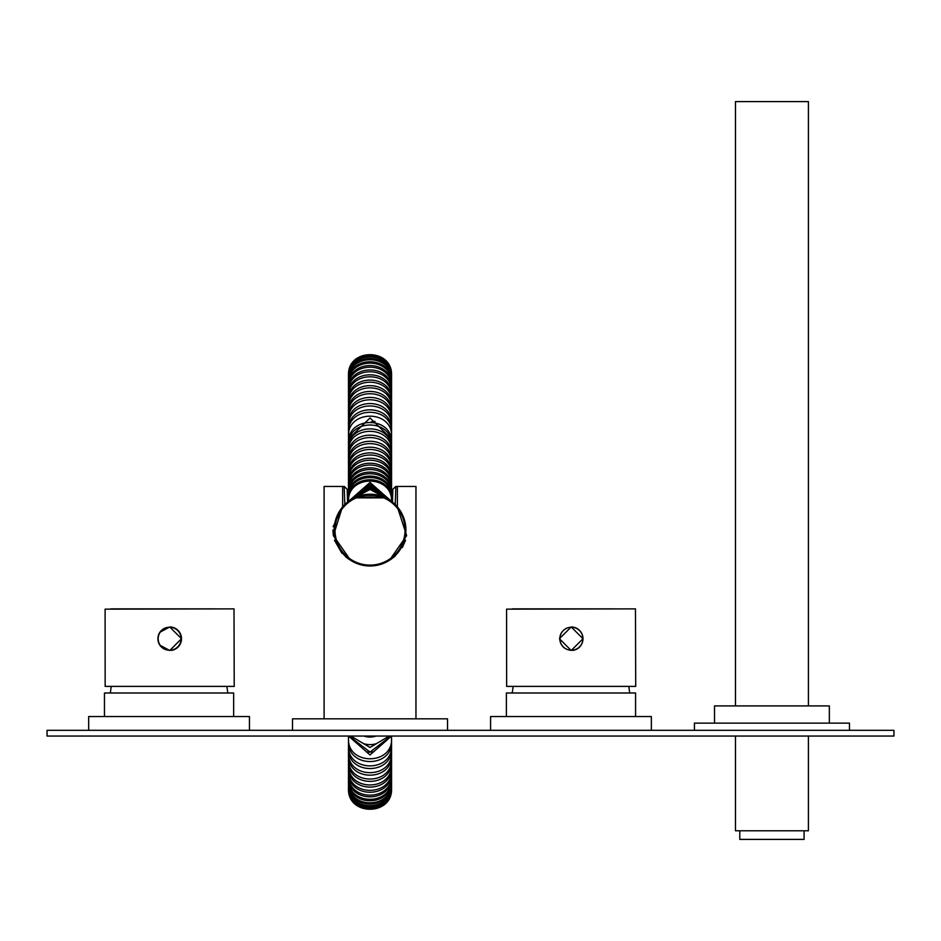 <?xml version="1.0" encoding="UTF-8"?>
<svg xmlns="http://www.w3.org/2000/svg" width="941" height="941" viewBox="0 0 941 941"><rect width="100%" height="100%" fill="white"/><g stroke="black" fill="none" stroke-linecap="round" stroke-linejoin="round"><path stroke-width="1.41" d="M635.575 716.536L635.575 692.988L506.387 692.988L506.387 716.536M233.65 716.536L233.65 692.988L104.463 692.988L104.463 716.536M47.05 736.05L47.05 730.31L893.95 730.31L893.95 736.05L47.05 736.05M571.399 650.219L571.316 650.219A11.48 11.48 -90 0 1 568.905 627.506A11.48 11.48 -90 0 1 571.316 627.247L571.399 627.247A11.48 11.48 -90 0 1 573.798 649.96A11.48 11.48 -90 0 1 559.977 639.939A11.48 11.48 -90 0 1 571.399 627.247M169.651 650.219L169.392 650.219A11.48 11.48 -90 0 1 158.406 635.375A11.48 11.48 -90 0 1 169.392 627.247L169.651 627.247A11.48 11.48 -90 0 1 180.637 642.08A11.48 11.48 -90 0 1 169.651 650.219A11.48 11.48 -90 0 1 158.664 635.375A11.48 11.48 -90 0 1 169.651 627.247M490.59 730.31L490.59 716.536L651.36 716.536L651.36 730.31M88.677 730.31L88.677 716.536L249.447 716.536L249.447 730.31M447.528 730.31L447.528 718.83L292.51 718.83L292.51 730.31M849.452 730.31L849.452 723.135L694.423 723.135L694.423 730.31M829.35 723.135L829.35 705.915L714.525 705.915L714.525 723.135M381.517 563.177A35.029 35.029 0 0 0 403.101 518.597A35.029 35.029 0 0 0 358.521 497.013A35.029 35.029 0 0 0 336.937 541.593A35.029 35.029 0 0 0 381.517 563.177M358.239 496.201A35.887 35.887 0 0 1 403.912 518.315A35.887 35.887 0 0 1 381.799 564A35.887 35.887 0 0 1 336.125 541.875A35.887 35.887 0 0 1 358.239 496.201M370.319 494.213L371.542 494.248M362.214 495.072L363.391 494.837L362.214 495.072M354.745 497.624L355.827 497.142M346.947 502.612L348.852 501.118M397.314 506.799L406.653 535.617L389.492 560.248M390.491 559.636L395.232 556.096M402.325 547.533L405.547 540.287M397.384 506.164L397.384 486.462L415.957 486.462L415.957 718.83M324.092 718.83L324.092 486.462L344.277 486.462L347.147 489.238L347.594 502.082L347.147 489.238L344.277 486.462M350.546 560.236L333.396 535.676L342.653 506.164L342.653 486.462M342.736 506.799L333.102 526.701M332.938 529.877L333.29 535.017M334.478 540.252L341.877 553.19M345.453 556.649L348.829 559.166M392.444 502.082L392.891 489.238L395.855 486.462L395.232 504.552M397.384 486.462L395.855 486.462M392.891 489.238L395.761 486.462M376.106 736.05L363.932 736.05A18.655 18.055 180 0 0 370.025 737.038A18.655 18.055 180 0 0 376.118 736.05M382.434 736.05L357.604 736.05M387.363 736.05L352.675 736.05M375.341 743.896A18.655 18.067 180 0 1 370.025 744.649A18.655 18.067 180 0 1 364.696 743.896M389.221 736.05L370.025 747.472L350.817 736.05M390.962 736.05L370.025 752.082L349.076 736.05M373.142 751.871A18.655 18.091 180 0 1 366.884 751.859M391.55 736.05L391.55 738.52C392.891 765.48 347.194 765.574 348.488 738.52L348.488 736.05M391.456 736.05L370.025 754.953L348.582 736.05M391.55 738.52L391.55 745.578C392.891 772.608 347.194 772.702 348.488 745.578L348.535 739.908M391.503 739.92L391.55 741.296C392.891 768.256 347.194 768.338 348.488 741.296L348.488 738.52M391.503 746.907L391.55 752.306C392.891 779.407 347.194 779.501 348.488 752.306L348.535 746.907M391.55 748.236C392.891 775.255 347.194 775.349 348.488 748.236M391.55 752.306L391.55 758.611C392.891 785.817 347.194 785.911 348.488 758.611L348.523 753.553M391.515 753.553L391.55 754.8C392.891 781.912 347.194 782.006 348.488 754.8L348.488 752.306M391.515 759.787L391.55 764.457C392.891 791.757 347.194 791.852 348.488 764.457L348.523 759.775M391.55 760.94C392.891 788.135 347.194 788.229 348.488 760.94M391.55 764.457L391.55 769.785C392.891 797.168 347.194 797.262 348.488 769.785L348.511 765.527M391.527 765.527L391.55 766.586C392.891 793.886 347.194 793.981 348.488 766.586L348.488 764.457M391.527 770.738L391.55 774.514C392.891 801.991 347.194 802.085 348.488 774.514L348.511 770.738M391.55 771.691C392.891 799.074 347.194 799.168 348.488 771.691M391.55 774.514L391.55 778.63C392.891 806.178 347.194 806.272 348.488 778.63L348.511 775.349M391.538 775.36L391.55 776.184C392.891 803.661 347.194 803.755 348.488 776.184L348.488 774.514M391.538 779.336L391.55 782.065C392.891 809.683 347.194 809.789 348.488 782.065L348.499 779.336M391.55 780.042C392.891 807.59 347.194 807.684 348.488 780.042M391.538 782.641L391.55 784.806C392.891 812.483 347.194 812.577 348.488 784.806L348.499 782.641M391.55 783.218C392.891 810.836 347.194 810.93 348.488 783.218M348.488 786.817L348.488 785.676C347.194 813.447 392.891 813.342 391.55 785.676L391.55 786.817C392.891 814.53 347.194 814.624 348.488 786.817M348.488 788.064L348.488 787.394C347.194 815.2 392.891 815.106 391.55 787.394L391.55 788.064C392.891 815.8 347.182 815.906 348.488 788.064M391.55 788.323L391.55 788.323C392.891 816.047 347.194 816.141 348.488 788.323M348.488 787.499L348.488 788.205M391.55 787.499L391.55 788.205M348.488 785.041L348.488 786.747M391.55 785.041L391.55 786.747M348.488 780.571L348.488 783.571M391.55 780.571L391.55 783.571M348.488 769.785L348.511 770.797M391.55 769.785L391.538 770.797M391.527 479.734L391.55 478.746C392.891 451.433 347.194 451.339 348.488 478.746L348.499 497.495M348.511 479.734L348.488 475.476C347.194 448.151 392.891 448.245 391.55 475.476L391.55 490.143C392.891 462.737 347.194 462.643 348.488 490.143L348.499 493.555M391.538 493.543L391.55 494.343C392.891 466.889 347.194 466.795 348.488 494.343M348.488 454.056L348.499 469.183M391.515 456.714L391.55 457.926C392.891 430.825 347.194 430.731 348.488 457.926L348.523 462.843M391.515 462.843L391.55 464.019C392.891 436.883 347.194 436.789 348.488 464.019L348.523 468.771M391.515 437.73L391.55 436.495C392.891 409.441 347.194 409.347 348.488 436.495L348.523 450.445M348.523 437.73L348.488 432.613C347.194 405.453 392.891 405.547 391.55 432.613L391.55 438.965L370.025 417.957L348.488 438.965L348.523 444.105M391.515 444.093L391.55 445.34C392.891 418.275 347.194 418.18 348.488 445.34M391.515 418.98L391.55 417.804C392.891 390.691 347.194 390.597 348.488 417.804L348.488 425.52M348.523 418.98L348.488 414.134C347.194 386.904 392.891 386.998 391.55 414.134L391.55 420.168C392.891 393.044 347.194 392.95 348.488 420.168M348.499 401.148L348.523 412.993M391.538 401.148L391.55 402.654C392.891 375.424 347.194 375.33 348.488 402.654M391.527 407.171L391.55 408.288C392.891 381.105 347.194 381.011 348.488 408.288M348.499 391.056L348.488 397.42M391.55 391.056L391.55 397.42M391.538 386.986L391.55 386.186C392.891 358.756 347.194 358.662 348.488 386.186L348.488 388.48M348.499 386.998L348.488 383.822C347.194 356.216 392.891 356.31 391.55 383.822L391.55 387.798C392.891 360.379 347.194 360.285 348.488 387.798L348.511 391.421M348.488 379.588L348.499 383.128M391.55 379.588L391.55 380.47C392.891 352.887 347.194 352.793 348.488 380.47M348.488 376.776L348.488 378.282M391.55 376.776L391.55 378.282M348.488 375.612L348.488 377.106C347.182 349.346 392.903 349.44 391.55 377.106L391.55 376.177C392.891 348.464 347.182 348.37 348.488 376.177M348.488 375.788L348.488 375.53C347.182 347.7 392.891 347.794 391.55 375.53L391.55 375.788C392.903 348.076 347.182 347.982 348.488 375.788M348.488 379.364L348.488 377.882C347.182 350.123 392.891 350.217 391.55 377.882L391.55 379.364C392.891 351.781 347.182 351.687 348.488 379.364L348.499 379.917M391.538 383.128L391.55 380.47M391.55 382.434C392.891 354.933 347.194 354.839 348.488 382.434M391.527 391.421L391.55 387.798M391.55 390.515C392.891 363.155 347.194 363.061 348.488 390.515M348.488 395.326L348.488 392.326C347.194 364.873 392.891 364.979 391.55 392.326L391.55 395.326C392.891 368.037 347.194 367.943 348.488 395.326L348.511 396.314M348.488 400.537L348.488 397.302C347.194 369.919 392.891 370.013 391.55 397.302L391.55 400.537C392.891 373.306 347.194 373.212 348.488 400.537L348.511 401.595M348.523 407.182L348.488 406.077C347.194 378.8 392.891 378.894 391.55 406.077L391.55 402.654M391.515 412.993L391.55 408.288M391.55 411.852C392.891 384.704 347.194 384.61 348.488 411.852M348.523 425.132L348.488 423.921C347.194 396.737 392.891 396.831 391.55 423.921L391.55 420.168M348.488 430.166L348.488 426.332C347.194 399.149 392.891 399.243 391.55 426.332L391.55 430.166C392.891 403.101 347.194 403.007 348.488 430.166L348.523 431.39M348.488 442.87C347.194 415.71 392.891 415.804 391.55 442.87L391.55 438.965M391.515 450.445L391.55 445.34M391.55 449.222C392.891 422.156 347.194 422.062 348.488 449.222M348.488 455.515L348.488 451.68C347.194 424.509 392.891 424.603 391.55 451.68L391.55 455.515C392.891 428.414 347.194 428.32 348.488 455.515L348.523 456.714M348.488 461.678C347.194 434.448 392.891 434.542 391.55 461.678L391.55 457.926M348.488 467.642C347.194 440.364 392.891 440.459 391.55 467.642L391.55 464.019M348.488 473.347L348.488 469.888C347.194 442.611 392.891 442.705 391.55 469.888L391.55 473.347C392.891 446.105 347.194 446.01 348.488 473.347L348.511 474.417M391.527 484.686L391.55 480.733C392.891 453.433 347.194 453.339 348.488 480.733M391.55 483.768C392.891 456.409 347.194 456.314 348.488 483.768L348.511 484.686M348.488 488.426L348.488 485.615C347.194 458.161 392.891 458.255 391.55 485.615L391.55 488.426C392.891 461.019 347.194 460.925 348.488 488.426L348.511 489.285M348.488 492.755C347.194 465.195 392.891 465.301 391.55 492.755L391.55 490.143M391.538 497.483L391.55 494.343M391.55 496.754C392.891 469.253 347.194 469.159 348.488 496.754M348.488 500.447L348.488 498.224C347.194 470.629 392.891 470.723 391.55 498.224L391.55 500.447C392.891 472.911 347.194 472.817 348.488 500.447L348.499 501.13M391.55 501.8C392.891 474.264 347.194 474.17 348.488 501.8M391.397 501.271L370.025 482.451L348.64 501.271M391.174 501.106L370.025 483.698L348.864 501.106M390.609 500.706L370.025 485.556L349.44 500.706M390.08 500.341L370.025 486.709L349.958 500.341M388.927 499.6L370.025 488.414L351.111 499.6M387.939 499.001L370.025 489.461L352.099 499.001M385.786 497.86L354.251 497.86M383.857 496.989L356.18 496.989M379.023 495.366L361.015 495.366M391.538 501.13L391.55 500.447M391.538 489.285L391.55 488.426M391.527 474.417L391.55 473.347M391.515 431.378L391.55 430.166M391.527 401.584L391.55 400.537M391.527 396.314L391.55 395.326M371.295 421.897L375.024 421.38M512.222 608.874L610.368 608.874M609.98 608.874L600.687 608.874M599.97 608.874L540.463 608.874M538.805 608.874L532.3 608.874M529.418 608.874L525.313 608.874M523.596 608.874L519.103 608.874M635.469 608.874L506.576 609.156L506.634 686.389L635.704 686.389L635.469 608.874M616.849 608.874L618.566 608.874M627.153 608.874L628.882 608.874M532.088 608.874L536.511 608.874M598.617 608.874L599.335 608.874M604.381 608.874L605.251 608.874M600.829 608.874L603.487 608.874M513.939 608.874L516.421 608.874M516.609 608.874L520.82 608.874M605.757 608.874L614.567 608.874M635.704 686.389L635.763 685.342M559.436 638.727L571.211 650.502L582.985 638.727L571.211 626.965L559.436 638.727M572.751 650.396A11.774 11.774 90 0 0 582.985 638.727A11.774 11.774 90 0 0 571.211 626.965L571.211 626.965M110.744 608.874L217.1 608.874M215.371 608.874L213.089 608.874M208.679 608.874L199.21 608.874M197.986 608.874L149.995 608.874M137.327 608.874L130.834 608.874M126.223 608.874L123.836 608.874M122.118 608.874L119.354 608.874M234.003 608.874L105.098 609.156L105.157 686.389L234.227 686.389L234.003 608.874M130.611 608.874L135.034 608.874M201.151 608.874L202.009 608.874M138.997 608.874L148.278 608.874M111.603 608.874L112.461 608.874M234.227 686.389L234.285 685.342M159.888 645.185L169.745 650.502L181.507 638.727L169.745 626.965L159.888 632.281M171.286 650.396A11.774 11.774 90 0 0 181.507 638.727A11.774 11.774 90 0 0 169.733 626.965L169.745 626.965M739.791 830.797L739.791 839.407L804.096 839.407L804.096 830.797M735.474 736.05L735.474 830.797L808.401 830.797L808.401 736.05M808.401 705.915L808.401 101.593L735.474 101.593L735.474 705.915M344.818 504.552L344.183 486.462M628.811 686.389L629.705 692.988M513.151 686.389L512.245 692.988M226.887 686.389L227.793 692.988M111.226 686.389L110.332 692.988M348.488 788.417C347.158 816.188 392.891 816.188 391.55 788.417"/></g></svg>

